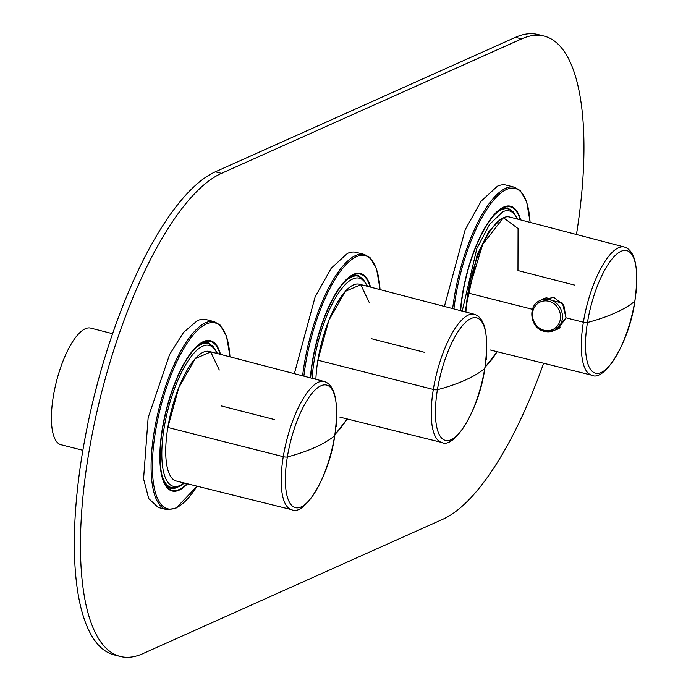 <?xml version="1.0" encoding="UTF-8"?>
<svg xmlns="http://www.w3.org/2000/svg" width="691" height="691" viewBox="0 0 691 691"><rect width="100%" height="100%" fill="white"/><g stroke="black" fill="none" stroke-linecap="round" stroke-linejoin="round"><path stroke-width="1.04" d="M465.933 312.073A66.854 22.198 -75.7 0 1 467.945 292.975L532.459 309.318L467.945 292.975A66.854 22.198 -75.7 0 1 509.517 217L624.5 247.058A66.129 21.957 104.3 0 0 583.437 321.868A66.129 21.957 -75.7 0 1 624.5 247.058C635.625 250.764 639.089 268.79 634.891 301.138A3.343 0.803 -170.7 0 1 634.787 301.293A454.609 109.273 -170.7 0 1 615.171 312.928A454.609 109.273 9.3 0 1 587.471 322.498A63.252 21.006 104.3 0 0 601.205 372.484A63.252 21.006 104.3 0 0 634.735 301.613A63.252 21.006 104.3 0 0 634.787 301.293A454.609 109.273 -170.7 0 1 615.171 312.928A454.609 109.273 9.3 0 1 587.471 322.498A63.252 21.006 104.3 0 0 601.205 372.484A63.252 21.006 104.3 0 0 634.735 301.613A63.252 21.006 104.3 0 0 634.787 301.293A63.252 21.006 104.3 0 0 621.054 251.299A63.252 21.006 104.3 0 0 587.523 322.17A63.252 21.006 104.3 0 0 587.471 322.498A3.343 0.803 9.3 0 1 583.385 322.213L566.024 317.817L555.659 329.797L558.052 329.002L566.024 317.817L583.385 322.213A66.129 21.957 -75.7 0 1 583.437 321.868A66.129 21.957 104.3 0 0 583.385 322.213A66.129 21.957 104.3 0 0 591.833 375.222A66.129 21.957 -75.7 0 1 583.385 322.213A3.343 0.803 9.3 0 0 587.471 322.498A63.252 21.006 104.3 0 1 587.523 322.17A63.252 21.006 104.3 0 1 621.054 251.299A63.252 21.006 104.3 0 1 634.787 301.293A3.343 0.803 -170.7 0 0 634.891 301.138C629.302 342.624 604.193 382.235 591.833 375.222L489.962 349.914M574.67 285.115L517.965 270.561L518.06 228.566L503.445 217.725L482.689 244.407L467.945 292.975M541.83 299.73L553.828 297.406L563.821 305.189L566.024 317.817L562.483 303.133L544.275 298.365L541.83 299.73M315.882 379.307A66.854 22.198 -75.7 0 1 317.886 360.21L433.326 389.448A66.129 21.957 -75.7 0 1 433.378 389.111A66.129 21.957 -75.7 0 1 474.441 314.293C485.566 317.998 489.029 336.025 484.832 368.372C479.243 409.858 454.134 449.47 441.774 442.456A66.129 21.957 -75.7 0 1 433.326 389.448L317.886 360.21A66.854 22.198 -75.7 0 1 359.458 284.234L474.441 314.293A66.129 21.957 104.3 0 0 433.378 389.111A66.129 21.957 104.3 0 0 433.326 389.448A3.343 0.803 9.3 0 0 437.412 389.733A454.609 109.273 9.3 0 0 465.112 380.162A454.609 109.273 -170.7 0 0 484.737 368.528A63.252 21.006 104.3 0 0 470.994 318.542A63.252 21.006 104.3 0 0 437.463 389.404A63.252 21.006 104.3 0 0 437.412 389.733A454.609 109.273 9.3 0 0 465.112 380.162A454.609 109.273 -170.7 0 0 484.737 368.528A63.252 21.006 104.3 0 0 470.994 318.542A63.252 21.006 104.3 0 0 437.463 389.404A63.252 21.006 104.3 0 0 437.412 389.733A63.252 21.006 104.3 0 0 451.154 439.718A63.252 21.006 104.3 0 0 484.676 368.856A63.252 21.006 104.3 0 0 484.737 368.528A3.343 0.803 -170.7 0 0 484.832 368.372A3.343 0.803 -170.7 0 1 484.737 368.528A63.252 21.006 104.3 0 1 484.676 368.856A63.252 21.006 104.3 0 1 451.154 439.718A63.252 21.006 104.3 0 1 437.412 389.733A3.343 0.803 9.3 0 1 433.326 389.448A66.129 21.957 104.3 0 0 441.774 442.456L339.903 417.148M424.62 352.35L371.438 338.702M317.886 360.21L328.89 320.27L345.293 291.395L360.771 284.709L369.365 302.788M167.835 427.444L283.267 456.682A66.129 21.957 -75.7 0 1 283.327 456.345A66.129 21.957 -75.7 0 1 324.381 381.527C335.506 385.233 338.97 403.268 334.772 435.606C329.184 477.092 304.075 516.704 291.714 509.69A66.129 21.957 -75.7 0 1 283.267 456.682L167.835 427.444A66.854 22.198 -75.7 0 1 209.399 351.469L324.381 381.527A66.129 21.957 104.3 0 0 283.327 456.345A66.129 21.957 104.3 0 0 283.267 456.682A3.343 0.803 9.3 0 0 287.352 456.967A454.609 109.273 9.3 0 0 315.053 447.397A454.609 109.273 -170.7 0 0 334.677 435.762A63.252 21.006 104.3 0 0 320.935 385.777A63.252 21.006 104.3 0 0 287.404 456.639A63.252 21.006 104.3 0 0 287.352 456.967A454.609 109.273 9.3 0 0 315.053 447.397A454.609 109.273 -170.7 0 0 334.677 435.762A63.252 21.006 104.3 0 0 320.935 385.777A63.252 21.006 104.3 0 0 287.404 456.639A63.252 21.006 104.3 0 0 287.352 456.967A63.252 21.006 104.3 0 0 301.095 506.952A63.252 21.006 104.3 0 0 334.625 436.09A63.252 21.006 104.3 0 0 334.677 435.762A3.343 0.803 -170.7 0 0 334.772 435.606A3.343 0.803 -170.7 0 1 334.677 435.762A63.252 21.006 104.3 0 1 334.625 436.09A63.252 21.006 104.3 0 1 301.095 506.952A63.252 21.006 104.3 0 1 287.352 456.967A3.343 0.803 9.3 0 1 283.267 456.682A66.129 21.957 104.3 0 0 291.714 509.69L176.369 481.031A66.854 22.198 -75.7 0 1 167.835 427.444L178.839 387.504L195.233 358.629L210.712 351.944L219.306 370.022M274.56 419.584L221.379 405.937M187.071 483.691A76.882 25.532 -75.7 0 1 179.254 489.496A76.882 25.532 -75.7 0 1 172.327 490.351A76.882 25.532 -75.7 0 1 164.337 419.169A76.882 25.532 -75.7 0 1 203.37 342.2A76.882 25.532 -75.7 0 1 210.306 341.354A76.882 25.532 -75.7 0 1 220.066 354.258M460.681 310.691A76.882 25.532 -75.7 0 1 503.489 207.732A76.882 25.532 -75.7 0 1 510.416 206.877A76.882 25.532 -75.7 0 1 520.176 219.79M310.622 377.934A76.882 25.532 -75.7 0 1 353.429 274.966A76.882 25.532 -75.7 0 1 360.365 274.111A76.882 25.532 -75.7 0 1 370.126 287.024M576.458 234.499A250.703 83.248 104.3 0 0 544.188 36.105L538.082 34.55A250.703 83.248 104.3 0 0 515.477 37.331L215.367 171.8A250.703 83.248 104.3 0 0 82.255 453.978A250.703 83.248 104.3 0 0 114.11 654.895L120.217 656.45A250.703 83.248 104.3 0 0 142.821 653.669L442.94 519.2A250.703 83.248 104.3 0 0 543.636 363.241M544.188 36.105A250.703 83.248 104.3 0 0 521.593 38.886L221.474 173.355A250.703 83.248 104.3 0 0 88.362 455.533A250.703 83.248 104.3 0 0 120.217 656.45M206.091 319.579A96.939 32.192 104.3 0 0 197.358 320.65L183.581 332.354L169.632 354.483L148.142 417.701L143.573 478.828L148.738 498.608L158.204 507.453L166.453 509.552A96.939 32.192 104.3 0 1 156.391 419.8A96.939 32.192 104.3 0 1 205.607 322.757A96.939 32.192 104.3 0 1 205.763 322.688A96.939 32.192 104.3 0 1 214.34 321.678L206.091 319.579M220.498 354.371A77.547 25.748 104.3 0 0 203.482 341.561A77.547 25.748 104.3 0 0 200.459 343.272A77.547 25.748 104.3 0 0 162.299 428.852A77.547 25.748 104.3 0 0 164.596 483.95A77.547 25.748 104.3 0 0 179.15 490.135A77.547 25.748 104.3 0 0 187.503 483.795M165.926 485.263A75.215 24.971 104.3 0 0 170.599 488.183A75.215 24.971 104.3 0 0 177.38 487.354A75.215 24.971 104.3 0 0 177.95 487.086M213.683 346.917L207.758 342.425L202.256 342.753M530.196 222.407L526.611 201.617L520.245 190.561L514.458 187.209L506.209 185.11A96.939 32.192 104.3 0 0 497.468 186.181L481.238 201.046L465.19 229.662L444.417 306.441M520.608 219.902A77.547 25.748 104.3 0 0 503.592 207.093A77.547 25.748 104.3 0 0 500.578 208.803A77.547 25.748 104.3 0 0 462.417 294.383A77.547 25.748 104.3 0 0 460.431 310.63M513.793 212.448L507.868 207.956L502.374 208.285M380.136 289.641L376.552 268.851L370.186 257.795L364.399 254.443L356.15 252.345A96.939 32.192 104.3 0 0 347.409 253.416L331.179 268.281L315.131 296.897L294.366 373.684M370.549 287.136A77.547 25.748 104.3 0 0 353.533 274.327A77.547 25.748 104.3 0 0 350.518 276.037A77.547 25.748 104.3 0 0 312.358 361.618A77.547 25.748 104.3 0 0 310.38 377.865M363.742 279.682L357.808 275.191L352.315 275.519M464.983 311.822L477.196 254.668L488.779 231.58L500.932 219.142M488.727 231.666A69.031 22.924 -75.7 0 1 488.787 233.083M97.336 383.833L93.475 398.966M82.868 450.299L60.955 444.71A60.169 19.979 -75.7 0 1 54.71 389.007A60.169 19.979 -75.7 0 1 85.261 328.769A60.169 19.979 -75.7 0 1 90.685 328.104L112.59 333.693M215.367 171.8L221.474 173.355M515.477 37.331L521.593 38.886M229.973 356.85A95.937 31.855 104.3 0 0 206.523 323.88A95.937 31.855 104.3 0 0 206.367 323.949A95.937 31.855 104.3 0 0 155.458 431.728A95.937 31.855 104.3 0 0 176.11 507.816A95.937 31.855 104.3 0 0 176.265 507.747A95.937 31.855 104.3 0 0 197.013 486.162M514.458 187.209A96.939 32.192 104.3 0 0 505.872 188.22A96.939 32.192 104.3 0 0 505.717 188.289A96.939 32.192 104.3 0 0 452.665 308.601M530.092 222.381A95.937 31.855 104.3 0 0 506.633 189.412A95.937 31.855 104.3 0 0 506.477 189.481A95.937 31.855 104.3 0 0 453.927 308.929M485.03 367.12A95.937 31.855 104.3 0 0 497.123 351.693M364.399 254.443A96.939 32.192 104.3 0 0 355.822 255.454A96.939 32.192 104.3 0 0 355.658 255.523A96.939 32.192 104.3 0 0 302.606 375.835M380.033 289.615A95.937 31.855 104.3 0 0 356.573 256.646A95.937 31.855 104.3 0 0 356.418 256.715A95.937 31.855 104.3 0 0 303.867 376.163M334.98 434.354A95.937 31.855 104.3 0 0 347.072 418.927M493.668 215.704A74.378 24.695 -75.7 0 1 501.571 209.744A74.378 24.695 -75.7 0 1 501.752 209.658A74.378 24.695 -75.7 0 1 508.274 208.924L504.059 207.844M517.162 218.995A72.702 24.142 -75.7 0 0 503.013 211.653A72.702 24.142 -75.7 0 0 502.832 211.731L489.634 224.29L476.807 248.613L462.21 311.097M343.617 282.939A74.378 24.695 -75.7 0 1 351.512 276.979A74.378 24.695 -75.7 0 1 351.719 276.892A74.378 24.695 -75.7 0 1 358.214 276.158L354.008 275.078M312.151 378.331A72.702 24.142 -75.7 0 1 352.773 278.974A72.702 24.142 -75.7 0 1 352.98 278.879A72.702 24.142 -75.7 0 1 367.102 286.229M193.558 350.173A74.378 24.695 -75.7 0 1 201.452 344.213A74.378 24.695 -75.7 0 1 201.66 344.127A74.378 24.695 -75.7 0 1 208.155 343.392L203.949 342.313M184.532 483.061L179.064 486.628L171.411 487.535A74.378 24.695 -75.7 0 1 161.841 474.587M184.039 482.94A72.702 24.142 -75.7 0 1 179.91 485.497A72.702 24.142 -75.7 0 1 179.712 485.583A72.702 24.142 -75.7 0 1 164.156 427.781A72.702 24.142 -75.7 0 1 202.722 346.208A72.702 24.142 -75.7 0 1 202.921 346.113A72.702 24.142 -75.7 0 1 217.043 353.464M549.794 299.669A16.549 15.09 -114.1 0 0 549.708 299.644A16.549 15.09 -114.1 0 0 540.345 300.395C527.008 305.457 530.083 328.588 544.37 331.369L553.88 330.6A16.549 15.09 -114.1 0 0 562.31 314.327A16.549 15.09 -114.1 0 0 549.794 299.669M544.517 331.343A16.549 15.09 -114.1 0 0 553.88 330.6L560.228 327.75M548.948 301.302A15.124 13.794 -114.1 0 0 548.87 301.285A15.124 13.794 -114.1 0 0 532.666 312.246A15.124 13.794 -114.1 0 0 544.042 330.246A15.124 13.794 -114.1 0 0 544.119 330.263A15.124 13.794 -114.1 0 0 560.323 319.294A15.124 13.794 -114.1 0 0 548.948 301.302M636.074 292.543L636.566 291.956L636.705 271.744M335.956 427.012L336.448 426.425L336.595 406.213M486.015 359.778L486.507 359.19L486.645 338.979M166.453 509.552L175.756 508.429L197.116 486.188M230.077 356.876L226.493 336.085L220.135 325.029L214.34 321.678M484.978 367.448L497.226 351.719M334.928 434.682L347.176 418.953M517.645 219.125L513.042 211.662L508.274 208.924M367.595 286.359L362.982 278.896L358.214 276.158M171.411 487.535L167.205 486.455M217.535 353.593L212.923 346.131L208.155 343.392M546.909 297.458L540.345 300.395M636.687 271.468L636.661 291.878L636.066 292.587M336.569 405.937L336.543 426.347L335.956 427.055M486.628 338.702L486.602 359.113L486.015 359.821"/></g></svg>
